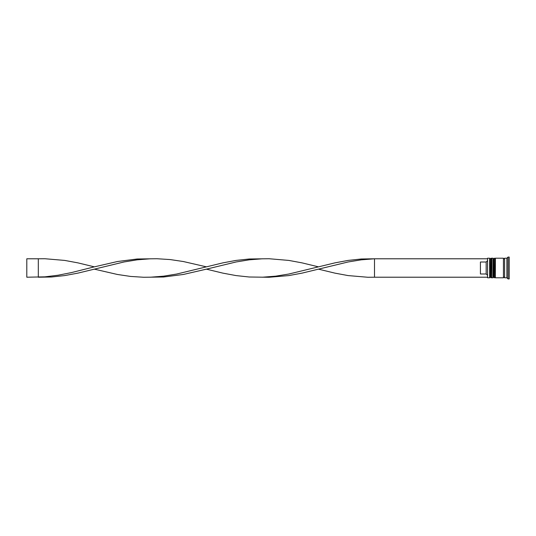 <?xml version="1.0" encoding="UTF-8"?>
<svg xmlns="http://www.w3.org/2000/svg" width="536" height="536" viewBox="0 0 536 536"><rect width="100%" height="100%" fill="white"/><g stroke="black" fill="none" stroke-linecap="round" stroke-linejoin="round"><path stroke-width="0.8" d="M491.01 277.789L491.237 258.211L491.01 277.789L490.319 277.099L490.319 258.901L490.319 277.099L489.629 277.789L489.629 258.211L487.552 258.211L487.552 277.789L489.629 277.789M494.46 277.789L494.695 258.211L494.46 277.789L493.77 277.099L493.77 258.901L493.77 277.099L493.08 277.789L493.08 258.211L491.927 258.211L491.927 277.789L493.08 277.789M487.552 277.789L487.552 258.211M506.895 277.789L504.597 277.789L504.597 258.211L506.895 258.211L506.895 277.789L508.048 278.934L509.2 278.934L509.2 257.066L508.048 257.066L508.048 278.934M495.385 268L495.385 277.789L503.445 277.789L503.445 258.211L495.385 258.211L495.385 268M486.172 262.01L480.417 262.01L480.417 273.99L486.172 273.99L486.172 262.01L487.325 260.838M487.325 275.162L486.172 273.99M487.325 258.788L374.497 258.788L374.497 277.213L367.904 277.266L348.132 275.584L334.946 273.139L318.464 269.152L301.989 273.139L288.804 275.584L269.025 277.266L249.253 277.005L236.068 275.584L222.882 273.139L206.407 269.152L183.332 274.472L163.56 277.005L143.782 277.266L130.596 276.435L117.418 274.472L94.343 269.152L77.867 273.139L64.682 275.584L51.496 277.005L38.311 277.213L38.311 258.788L44.903 258.734L64.682 260.416L77.867 262.861L94.343 266.848L71.275 272.63L58.089 275.223L44.903 276.844L26.8 277.213L26.8 258.788L38.311 258.788M487.325 277.213L374.497 277.213M318.464 269.152L348.132 261.97L361.311 259.826L374.497 258.788L361.311 258.995L348.132 260.416L334.946 262.861L288.804 274.03L275.618 276.174L262.432 277.213M318.464 266.848L301.989 262.861L288.804 260.416L269.025 258.734L249.253 258.995L236.068 260.416L222.882 262.861L206.407 266.848L183.332 261.528L170.147 259.565L156.968 258.734L137.189 258.995L117.418 261.528L94.343 266.848M150.375 258.788L137.189 259.826L124.004 261.97L94.343 269.152M206.407 266.848L176.739 274.03L163.56 276.174L150.375 277.213M262.432 258.788L249.253 259.826L236.068 261.97L206.407 269.152M491.237 277.789L491.927 277.099M491.237 258.211L491.927 258.901M491.01 258.211L490.319 258.901L489.629 258.211M494.695 277.789L495.385 277.099M494.695 258.211L495.385 258.901M494.46 258.211L493.77 258.901L493.08 258.211M503.445 277.668L504.021 277.099L504.597 277.668M503.445 258.332L504.021 258.901L504.597 258.332M506.895 258.211L508.048 257.066"/></g></svg>
